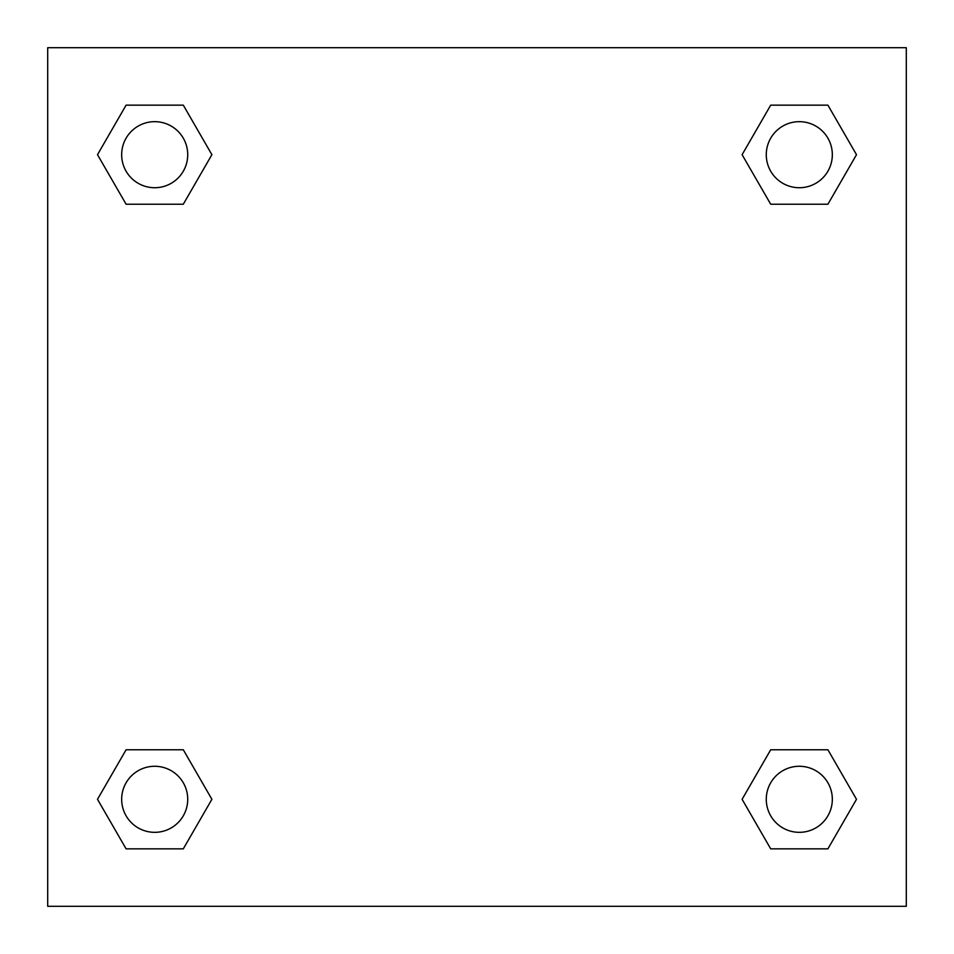 <?xml version="1.0" encoding="UTF-8"?>
<svg xmlns="http://www.w3.org/2000/svg" width="954" height="954" viewBox="0 0 954 954"><rect width="100%" height="100%" fill="white"/><g stroke="black" fill="none" stroke-linecap="round" stroke-linejoin="round"><path stroke-width="1.43" d="M827.905 204.228L770.701 204.228L827.905 204.228L856.501 154.691L827.905 204.228L770.701 204.228L742.105 154.691L770.701 105.155L742.105 154.691M126.095 105.155L183.299 105.155L126.095 105.155L183.299 105.155L211.895 154.691L183.299 204.228L126.095 204.228L183.299 204.228L126.095 204.228L97.499 154.691L126.095 105.155L97.499 154.691M126.095 749.772L183.299 749.772L126.095 749.772L97.499 799.309L126.095 749.772L183.299 749.772L211.895 799.309L183.299 848.845L126.095 848.845L183.299 848.845L126.095 848.845L97.499 799.309M786.823 749.772L770.701 749.772L786.823 749.772L770.701 749.772L742.105 799.309L770.701 749.772L827.905 749.772L770.701 749.772L827.905 749.772L856.501 799.309L827.905 848.845L770.701 848.845L827.905 848.845L770.701 848.845L742.105 799.309M906.3 47.7L47.7 47.7L47.7 906.3L906.3 906.3L906.3 47.7M770.701 105.155L827.905 105.155L770.701 105.155L827.905 105.155L856.501 154.691M832.329 799.309A33.02 33.02 0 0 0 782.793 770.701A33.02 33.02 0 0 0 782.793 827.905A33.02 33.02 0 0 0 832.329 799.309M187.723 799.309A33.02 33.02 0 0 0 138.187 770.701A33.02 33.02 0 0 0 138.187 827.905A33.02 33.02 0 0 0 187.723 799.309M832.329 154.691A33.02 33.02 0 0 0 782.793 126.095A33.02 33.02 0 0 0 782.793 183.299A33.02 33.02 0 0 0 832.329 154.691M187.723 154.691A33.02 33.02 0 0 0 138.187 126.095A33.02 33.02 0 0 0 138.187 183.299A33.02 33.02 0 0 0 187.723 154.691M167.177 749.772L183.299 749.772M786.823 204.228L770.701 204.228M183.299 204.228L167.177 204.228"/></g></svg>
